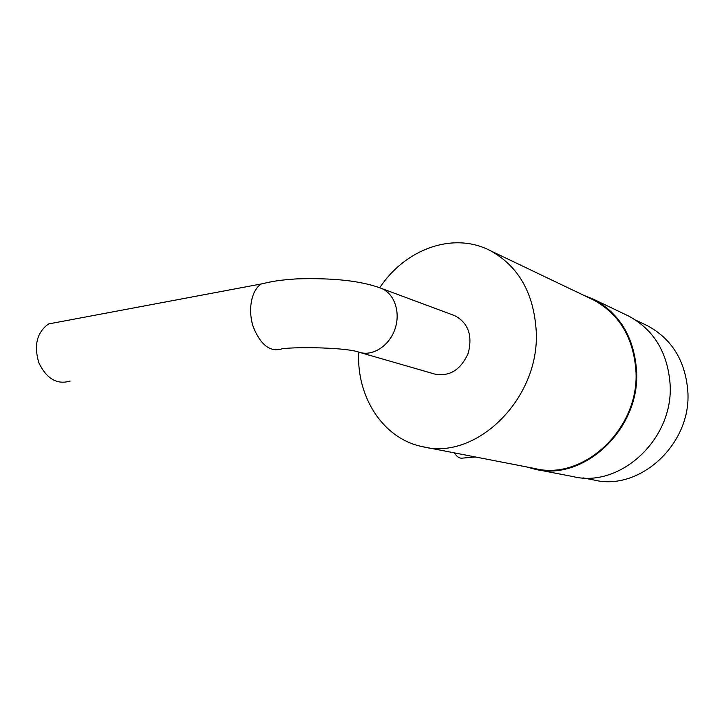 <?xml version="1.0" encoding="UTF-8"?>
<svg xmlns="http://www.w3.org/2000/svg" width="724" height="724" viewBox="0 0 724 724"><rect width="100%" height="100%" fill="white"/><g stroke="black" fill="none" stroke-linecap="round" stroke-linejoin="round"><path stroke-width="1.09" d="M526.221 466.844L534.936 469.224L572.965 476.573C620.151 488.51 674.216 438.744 670.053 383.593C667.474 352.262 653.781 329.809 628.993 316.234L625.998 314.795M534.936 469.224C583.924 481.704 640.649 428.78 636.541 370.407C633.971 337.266 619.798 313.628 594.033 299.483L583.209 295.057M358.679 352.108C356.434 397.168 383.195 438.979 422.834 446.744L534.982 468.546C583.616 480.989 639.971 428.445 635.907 370.48C633.346 337.556 619.264 314.071 593.644 300.044L590.558 298.569M583.001 477.885L593.87 479.994C639.699 491.587 691.945 443.884 687.8 390.879C685.239 360.742 671.908 339.085 647.817 325.927L644.921 324.542M422.834 446.744C476.139 460.717 539.932 398.734 536.231 331.302C533.832 293.075 518.529 266.197 490.347 250.676C453.378 231.3 405.132 249.092 379.729 287.781M434.744 374.073C449.658 376.824 460.826 369.846 468.256 353.149C472.709 335.384 468.229 322.904 454.817 315.691L381.213 288.324C394.327 293.356 400.852 312.198 394.987 329.031C389.304 345.927 372.724 356.57 359.385 352.307L434.744 374.073M454.265 452.853C456.799 456.781 459.55 458.536 462.5 458.12L475.478 456.98M70.11 381.068C56.97 384.915 46.544 378.788 38.815 362.697C33.693 345.203 36.951 332.28 48.58 323.945L59.748 321.845M270.586 281.898L261.292 283.953C251.409 290.025 247.581 310.044 253.319 327.058C260.83 345.375 270.541 352.588 282.441 348.697C298.759 346.724 346.877 347.511 359.385 352.307M628.993 316.234L594.033 299.483M647.817 325.927L635.781 320.171M593.644 300.044L490.347 250.676M48.58 323.945L261.292 283.953C272.767 281.301 279.03 280.061 296.912 278.876C333.547 277.772 361.647 280.921 381.213 288.324"/></g></svg>
